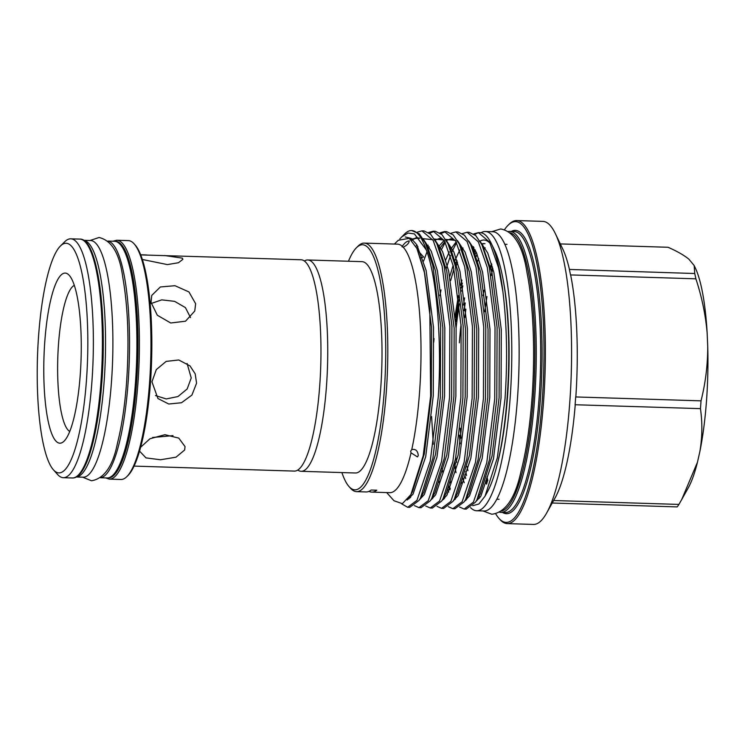 <?xml version="1.0" encoding="UTF-8"?>
<svg xmlns="http://www.w3.org/2000/svg" width="745" height="745" viewBox="0 0 745 745"><rect width="100%" height="100%" fill="white"/><g stroke="black" fill="none" stroke-linecap="round" stroke-linejoin="round"><path stroke-width="1.12" d="M107.969 241.138A118.39 25.824 91.8 0 1 128.038 383.563A118.39 25.824 91.8 0 1 100.612 477.685M107.895 241.073L114.488 241.278A118.39 25.824 91.8 0 1 135.385 383.796A118.39 25.824 91.8 0 1 107.122 477.955L100.538 477.75M83.626 240.337A118.39 25.824 91.8 0 1 104.039 382.818A118.39 25.824 91.8 0 1 76.26 476.968M83.589 240.318L90.49 240.533A118.39 25.824 91.8 0 1 111.387 383.042A118.39 25.824 91.8 0 1 83.123 477.21L76.223 476.986M304.314 261.011A105.716 23.058 91.8 0 1 307.732 259.977A105.716 23.058 91.8 0 1 326.394 387.223A105.716 23.058 91.8 0 1 301.157 471.306A105.716 23.058 91.8 0 1 297.814 470.058M155.472 395.567L166.247 398.938L177.953 396.554L187.163 388.983L191.242 377.957L187.088 363.486M69.76 431.448A73.522 16.036 91.8 0 1 58.557 343.454A73.522 16.036 91.8 0 1 74.304 285.372M44.858 340.735A85.107 18.569 91.8 0 1 69.248 275.333A85.107 18.569 91.8 0 1 80.19 375.489A85.107 18.569 91.8 0 1 64.089 441.152A85.107 18.569 91.8 0 1 44.858 340.735M86.364 381.57A114.86 25.06 91.8 0 1 53.444 469.844A114.86 25.06 91.8 0 1 38.675 334.654A114.86 25.06 91.8 0 1 60.401 246.036A114.86 25.06 91.8 0 1 86.364 381.57M60.401 246.036L64.834 241.659A119.498 26.066 91.8 0 1 70.756 238.819A119.498 26.066 91.8 0 1 91.849 382.66A119.498 26.066 91.8 0 1 63.325 477.694A119.498 26.066 91.8 0 1 57.598 474.49L53.444 469.844M307.732 259.977L362.005 261.663A105.716 23.058 91.8 0 1 380.667 388.918A105.716 23.058 91.8 0 1 355.44 472.991L301.157 471.306M140.703 254.902L300.971 259.763A105.716 23.058 91.8 0 1 319.624 387.018A105.716 23.058 91.8 0 1 294.396 471.091L134.081 466.109M140.647 447.233L149.959 438.758L164.924 434.698L178.791 438.116L185.039 446.6L184.639 450.008L175.997 457.188L160.52 459.758L145.992 457.896L139.557 451.135M196.568 383.191L191.921 395.083L181.482 402.747L168.743 404.013L157.931 398.51L151.952 381.803L156.292 369.613L166.182 361.39L178.763 359.975L190.003 365.907L195.199 373.841L196.568 383.191M164.664 255.526L182.395 258.161L182.888 259.307L178.474 262.734L167.383 264.596L142.332 259.465M151.021 302.34L151.766 295.411L160.38 286.955L174.982 285.708L188.96 291.947L195.637 303.727L194.752 311.028L185.524 321.207L170.735 322.995L157.316 315.228L151.021 302.34M190.524 317.594L185.421 307.611L174.609 301.343L161.749 299.863L151.188 303.494M134.091 243.811L135.124 244.975A118.334 25.814 91.8 0 1 150.341 384.243A118.334 25.814 91.8 0 1 127.954 475.543L126.846 476.642A119.498 26.066 91.8 0 1 120.923 479.482L109.347 479.119A119.498 26.066 91.8 0 0 137.872 384.085A119.498 26.066 91.8 0 0 116.779 240.253L128.354 240.607A119.498 26.066 91.8 0 1 134.091 243.811A119.498 26.066 91.8 0 1 149.447 384.448A119.498 26.066 91.8 0 1 126.846 476.642M495.704 513.827A150.434 32.817 -88.2 0 0 498.954 518.39A150.434 32.817 -88.2 0 0 542.081 402.775A150.434 32.817 -88.2 0 0 508.071 225.269A150.434 32.817 -88.2 0 0 504.542 229.618M508.071 225.269L509.18 224.171A151.598 33.069 91.8 0 1 516.695 220.567A151.598 33.069 91.8 0 1 543.45 403.054A151.598 33.069 91.8 0 1 507.261 523.614A151.598 33.069 91.8 0 1 499.997 519.554L498.954 518.39M501.553 511.023A139.408 30.415 -88.2 0 0 533.113 400.316A139.408 30.415 -88.2 0 0 510.204 232.775M508.416 231.462A140.572 30.666 91.8 0 1 509.673 231.388A140.572 30.666 91.8 0 1 534.482 400.587A140.572 30.666 91.8 0 1 500.929 512.383A140.572 30.666 91.8 0 1 499.681 512.225M341.899 472.572A122.59 26.745 -88.2 0 0 349.033 486.569A122.59 26.745 -88.2 0 0 384.169 392.364A122.59 26.745 -88.2 0 0 356.464 247.713A122.59 26.745 -88.2 0 0 348.474 261.244M356.464 247.713L358.122 246.064A124.331 27.118 91.8 0 1 364.277 243.112A124.331 27.118 91.8 0 1 386.227 392.764A124.331 27.118 91.8 0 1 356.548 491.644A124.331 27.118 91.8 0 1 350.588 488.31L349.033 486.569M555.342 233.595L562.792 249.091A135.05 29.465 91.8 0 1 569.441 269.448L694.74 273.517A135.469 29.549 91.8 0 1 695.877 278.816L570.53 274.924L570.8 275.78A135.05 29.465 91.8 0 1 575.885 396.107L575.68 396.945A135.469 29.549 91.8 0 1 575.401 400.857A135.469 29.549 91.8 0 1 575.093 404.74L575.187 405.41A135.05 29.465 91.8 0 1 555.044 498.014L546.653 513.016A151.598 33.069 -88.2 0 0 569.664 403.865A151.598 33.069 -88.2 0 0 555.342 233.595A151.598 33.069 -88.2 0 0 542.909 221.386L516.695 220.567M507.261 523.614L533.485 524.433A151.598 33.069 -88.2 0 0 546.653 513.016M491.458 243.82A138.365 30.182 91.8 0 1 502.894 291.593L498.591 267.837L489.623 242.162L478.402 232.617L480.115 232.663A138.365 30.182 91.8 0 1 491.458 243.82L494.717 250.59A131.129 28.608 91.8 0 1 507.112 397.877A131.129 28.608 91.8 0 1 487.202 492.287L484.995 496.235L478.895 504.002L472.758 505.706M461.909 483.701A131.129 28.608 91.8 0 1 461.295 481.819M456.629 462.291A131.129 28.608 91.8 0 1 455.8 457.411M502.894 291.593C506.926 324.652 507.634 360.45 505.008 398.975L497.325 457.877L484.995 496.235M455.419 467.441L454.655 463.083M449.486 486.243L450.278 488.981M459.6 507.047L464.154 509.04L473.438 502.102L486.736 462.859L494.727 398.92L495.034 327.409L487.304 267.483L478.327 241.818L467.115 232.263L462.449 233.567M467.115 232.263L469.173 232.328L475.776 235.588L481.913 244.807L489.363 267.548L497.092 327.474L496.794 398.985L489.372 460.065L476.94 499.765L475.496 502.158L466.221 509.105L464.154 509.04M450.697 483.123L450.166 480.935M401.723 503.881L407.683 507.28L416.958 500.342L430.256 461.099L438.256 397.16C442.092 342.178 436.7 276.19 426.224 249.826A138.365 30.182 91.8 0 0 411.622 230.54L419.305 233.837L425.442 243.056L432.892 265.788L440.621 325.714L440.323 397.225L432.892 458.315L420.469 498.014L419.025 500.407L409.75 507.345L407.683 507.28M414.425 505.641L418.979 507.634L428.254 500.696L441.552 461.453L449.552 397.513L449.85 326.003L442.12 266.077L433.152 240.412L421.931 230.857L417.274 232.161M421.931 230.857L423.998 230.922L430.601 234.181L436.738 243.401L444.188 266.142L451.917 326.068L451.61 397.579L444.188 458.659L431.765 498.368L430.321 500.761L421.037 507.699L418.979 507.634M410.719 497.194L410.141 495.891M425.721 505.995L430.275 507.988L439.55 501.04L452.848 461.798L460.848 397.867L461.146 326.357L453.416 266.431L444.448 240.765L433.227 231.211L428.571 232.514M435.285 231.276L441.897 234.535L448.034 243.755L455.484 266.496L463.213 326.422L462.906 397.932L455.484 459.013L443.061 498.712L441.608 501.106L432.333 508.053L430.275 507.988M437.017 506.349L441.571 508.341L450.846 501.394L464.144 462.151L472.144 398.212L472.442 326.71L464.712 266.785L455.735 241.11L444.523 231.555L439.867 232.859M444.523 231.555L446.581 231.62L453.193 234.889L459.32 244.109L466.77 266.84L474.5 326.776L474.202 398.277L466.78 459.367L454.348 499.066L452.904 501.46L443.629 508.397L441.571 508.341M442.912 498.973L443.228 499.606M448.304 506.693L452.858 508.686L462.142 501.748L475.44 462.505L483.43 398.566L483.738 327.055L476.008 267.129L467.031 241.464L455.819 231.909L451.163 233.213M455.819 231.909L457.877 231.974L464.489 235.243L470.617 244.462L478.067 267.194L485.796 327.12L485.498 398.631L478.076 459.712L465.644 499.42L464.2 501.813L454.925 508.751L452.858 508.686M444.607 498.247L444.011 496.924M439.401 482.769L438.87 480.581M433.292 444.206L431.597 416.511M399.804 238.912L404.768 233.828A138.365 30.182 91.8 0 1 411.622 230.54M411.789 240.495L412.497 239.387M417.88 246.586L416.958 248.551M429.576 233.269L434.26 231.313M429.167 246.94L428.254 248.904M426.96 251.922L423.616 261.029M440.872 233.613L445.547 231.667M440.463 247.293L439.55 249.258M441.562 249.435L445.249 242.246M451.759 247.638L450.846 249.612M433.692 342.3L434.037 338.575M439.885 295.737L441.012 289.945M446.162 268.647L450.492 255.516M451.917 251.95L456.545 242.6M386.692 492.585L393.965 500.724L402.337 503.685L410.895 494.587L423.188 455.828L430.647 396.023L429.8 308.979L424.631 273.219L416.902 248.439L409.266 238.335L398.24 240.281L394.422 244.043M403.222 247.219C407.003 245.328 409.005 243.233 409.228 240.924C406.863 241.119 404.554 242.926 402.319 246.334L402.002 246.735L403.222 247.219A124.331 27.118 91.8 0 1 419.435 393.798A124.331 27.118 91.8 0 1 411.762 449.598L410.635 451.2L411.035 452.83L417.442 456.909L418.29 455.512C417.768 450.744 415.589 448.779 411.762 449.598L411.827 449.542M411.035 452.83A124.331 27.118 91.8 0 1 389.756 492.678L371.802 492.119A124.331 27.118 -88.2 0 0 376.793 490.201L371.14 490.033A124.331 27.118 -88.2 0 1 366.149 491.942L356.548 491.644M368.999 491.355A124.331 27.118 -88.2 0 0 371.802 492.119M480.162 497.185A127.544 27.826 91.8 0 1 478.97 496.142M467.953 470.626A127.544 27.826 91.8 0 1 467.022 466.528M462.543 477.545A127.544 27.826 -88.2 0 0 464.247 482.704M477.592 498.601A127.544 27.826 -88.2 0 0 479.38 498.237M497.101 464.908A127.544 27.826 -88.2 0 0 507.494 397.178A127.544 27.826 -88.2 0 0 502.894 278.528M459.348 435.136A139.697 30.471 -88.2 0 0 460.149 443.797M464.824 474.826A139.697 30.471 -88.2 0 0 465.653 478.569M470.561 507.643A139.697 30.471 -88.2 0 0 476.679 510.763L484.017 510.986A139.697 30.471 -88.2 0 0 517.365 399.888A139.697 30.471 -88.2 0 0 492.706 231.723L485.358 231.499A139.697 30.471 -88.2 0 0 481.028 232.757M465.392 499.858A139.697 30.471 -88.2 0 0 465.681 500.435M476.679 510.763A139.697 30.471 -88.2 0 0 510.018 399.655A139.697 30.471 -88.2 0 0 485.358 231.499M364.277 243.112L397.485 244.146A124.331 27.118 91.8 0 1 402.319 246.334L402.002 246.735M423.635 257.034L420.674 257.863M484.418 243.662A127.544 27.826 -88.2 0 0 481.726 244.416M475.506 250.618A127.544 27.826 -88.2 0 0 474.397 252.406M462.841 285.894A127.544 27.826 -88.2 0 0 461.723 291.099M459.367 303.858A127.544 27.826 -88.2 0 0 456.098 328.051M476.111 251.912A139.697 30.471 -88.2 0 0 475.198 254.315M464.61 297.879A139.697 30.471 -88.2 0 0 463.511 304.956M461.034 324.438A139.697 30.471 -88.2 0 0 459.358 342.83M464.703 317.668A127.544 27.826 91.8 0 1 465.895 309.203M476.986 262.789A127.544 27.826 91.8 0 1 478.728 258.571M484.026 249.193A127.544 27.826 91.8 0 1 485.153 247.815M455.689 321.71A127.544 27.826 91.8 0 1 458.929 299.797M461.239 287.998A127.544 27.826 91.8 0 1 462.356 283.081M473.904 251.316A127.544 27.826 91.8 0 1 475.031 249.64M481.512 243.988A127.544 27.826 91.8 0 1 483.859 243.615L484.986 243.652M401.555 236.994L408.027 233.045L414.425 233.911L426.224 249.826M575.68 396.945L701.026 400.847A135.469 29.549 91.8 0 1 700.449 408.632C702.488 422.825 702.312 437.091 699.89 451.442L697.478 462.17L681.694 499.588L678.918 504.421A135.469 29.549 91.8 0 1 677.196 506.907L552.241 503.015M700.449 408.632L575.093 404.74M553.637 500.519L678.918 504.421M695.877 278.816C701.837 296.845 705.599 315.005 707.173 333.276L707.75 346.947C707.694 365.311 705.459 383.275 701.026 400.847M560.305 243.922L668.06 247.275C677.13 251.261 684.078 255.237 688.911 259.204L694.163 265.537L694.74 273.517M694.163 265.537L695.141 267.576A119.479 26.066 91.8 0 1 707.173 333.276M707.75 346.947A119.479 26.066 91.8 0 1 699.89 451.442M697.478 462.17A119.479 26.066 91.8 0 1 688.296 487.789L681.694 499.588M569.394 269.615A135.469 29.549 91.8 0 1 570.53 274.924M478.402 232.617L473.746 233.911M463.055 247.992L462.142 249.957M457.505 262.082L456.48 265.276M474.742 234.656A138.365 30.182 91.8 0 1 479.286 232.691M455.372 317.426A131.129 28.608 91.8 0 1 458.548 296.594M460.801 285.288A131.129 28.608 91.8 0 1 461.891 280.511M472.796 249.519A131.129 28.608 91.8 0 1 473.941 247.619M479.976 241.156A131.129 28.608 91.8 0 1 490.536 243.857M455.195 315.237L458.417 295.532M460.68 284.627L461.779 279.971M472.796 248.988L473.773 247.321M477.871 241.594L477.48 240.914M152.567 437.483L172.989 435.629M100.882 382.939A119.498 26.066 91.8 0 1 72.358 477.973C86.001 478.802 97.651 437.026 101.795 382.79C107.271 312.183 97.427 237.944 79.79 239.098A119.498 26.066 91.8 0 1 100.882 382.939M115.335 241.371A118.334 25.814 91.8 0 1 136.503 383.815A118.334 25.814 91.8 0 1 107.978 477.918M491.532 263.618A127.544 27.826 -88.2 0 0 490.443 266.608M484.073 290.224A127.544 27.826 -88.2 0 0 482.983 295.616M511.275 231.434A141.727 30.918 91.8 0 1 540.265 400.996A141.727 30.918 91.8 0 1 502.54 512.439M500.929 512.383L505.352 512.523A140.572 30.666 -88.2 0 0 538.896 400.726A140.572 30.666 -88.2 0 0 514.087 231.518L509.673 231.388M492.473 266.933A140.572 30.666 -88.2 0 0 491.486 270.64M486.532 478.43A140.572 30.666 -88.2 0 0 487.351 481.95M485.572 481.382A127.544 27.826 -88.2 0 0 486.56 484.166M486.857 483.347A128.699 28.077 91.8 0 1 485.889 480.423M487.779 480.693A141.727 30.918 91.8 0 1 486.969 477.024M454.403 464.265L456.014 472.665M465.876 499.01L466.463 499.709M475.832 501.636L480.832 496.198L493.469 458.79L501.04 397.839L501.292 329.663L493.879 272.54L487.705 252.946L480.078 241.333M456.974 260.378L455.903 263.236M453.975 268.917L450.669 280.576M448.453 486.215L449.831 489.94M464.545 501.283L469.536 495.853L482.173 458.436L489.754 397.485L489.996 329.318L482.583 272.186L476.409 252.592L468.782 240.989M456.163 241.892L450.688 249.277L456.191 241.929M449.291 251.866L445.678 260.033M443.284 498.303L443.88 499.01M453.249 500.929L458.24 495.5L470.877 458.091L478.458 397.132L478.7 328.964L471.287 271.832L465.113 252.238L457.486 240.635M431.988 497.958L432.584 498.656M441.953 500.575L446.944 495.146L459.581 457.737L467.162 396.787L467.404 328.61L459.991 271.478L453.817 251.885L446.199 240.281M430.657 500.23L435.657 494.801L448.285 457.383L455.865 396.433L456.108 328.256L448.695 271.133L442.53 251.54L434.903 239.927M410.02 497.921L409.34 497.139L409.992 497.958M419.361 499.876L424.361 494.447L436.989 457.039L444.569 396.079L444.812 327.912L437.399 270.78L431.234 251.186L423.607 239.583M417.116 237.236L411.408 240.104L417.098 237.748L419.631 238.372M407.161 500.035L413.065 494.093L425.702 456.685L433.273 395.725L433.515 327.558L426.112 270.426L416.837 244.788L411.193 238.381L405.271 236.966M473.373 246.642L472.302 248.271M478.588 496.57L480.218 493.907L492.045 456.07L499.085 397.774L499.327 329.607L491.924 272.474L483.356 248.048M459.786 249.994L455.018 260.322M453.165 265.378L449.831 276.293M442.036 468.689L442.763 472.246M447.494 488.897L448.788 492.017M465.644 499.42L468.922 493.562L480.749 455.716L487.798 397.43L488.04 329.253L480.627 272.121L473.531 250.506L470.617 244.462M454.348 499.066L457.635 493.209L469.452 455.363L476.502 397.076L476.744 328.899L469.331 271.776L462.235 250.162L459.32 244.109M455.335 240.402L445.659 239.387M444.216 240.356L439.485 245.589M443.061 498.712L446.339 492.855L458.156 455.009L465.206 396.722L465.448 328.554L458.035 271.422L450.939 249.808L448.034 243.755M444.039 240.048L434.363 239.033M428.189 245.235L427.211 246.735M431.765 498.368L435.043 492.501L446.86 454.664L453.91 396.368L454.152 328.2L446.739 271.068L439.643 249.454L436.738 243.401M432.743 239.704L423.067 238.679M416.902 244.881L415.887 246.427M408.483 498.377L408.986 498.861M420.469 498.014L423.747 492.156L435.574 454.31L442.614 396.023L442.856 327.847L435.443 270.714L428.347 249.1L425.442 243.056M419.267 237.934L410.448 239.21M410.895 494.587L412.451 491.802L424.278 453.956L431.318 395.67L431.56 327.502L424.147 270.37L417.032 248.7M86.038 242.907A118.334 25.814 91.8 0 1 101.767 382.734M82.658 477.191L91.495 480.767C104.328 478.607 113.026 465.904 117.589 442.67C121.789 425.889 124.769 405.997 126.529 383.005C129.323 342.635 128.066 307.34 122.739 277.14C119.628 253.663 111.731 240.449 99.057 237.497L90.015 240.514M482.993 510.958L491.83 514.246C505.408 512.56 515.112 498.377 520.951 471.706C526.1 451.675 529.742 427.695 531.883 399.767C535.338 354.685 533.532 305.524 527.115 273.229C522.962 246.241 514.152 231.49 500.705 228.966L491.681 231.695M477.042 254.101L476.102 256.643M465.225 302.936L464.098 310.693M460.214 428.198L461.015 438.135M465.727 471.576L466.584 475.561M63.325 477.694L72.358 477.973M105.548 477.899L109.347 479.119M490.787 267.893L491.868 264.773M484.688 311.671L486.941 296.612M491.085 275.678L492.873 268.47M433.227 231.211L435.294 231.276M496.822 499.225L499.075 499.29M417.926 250.646L423.654 257.053M504.756 244.267L507.01 244.332M428.096 248.569L429.092 246.791M476.94 499.765L478.597 496.552M481.913 244.807L483.365 248.066M455.204 499.327L454.59 498.638M443.908 498.982L443.294 498.284M455.474 240.644L450.986 238.8L446.283 240.439M444.895 241.585L439.392 248.923M444.178 240.29L439.69 238.447L434.996 240.086M429.129 246.856L428.096 248.579M417.833 246.502L416.8 248.225M487.007 476.902L487.817 480.572M485.945 480.274L486.913 483.198M112.914 241.231L116.779 240.253M140.656 254.781L146.532 254.958M70.756 238.819L79.79 239.098"/></g></svg>
